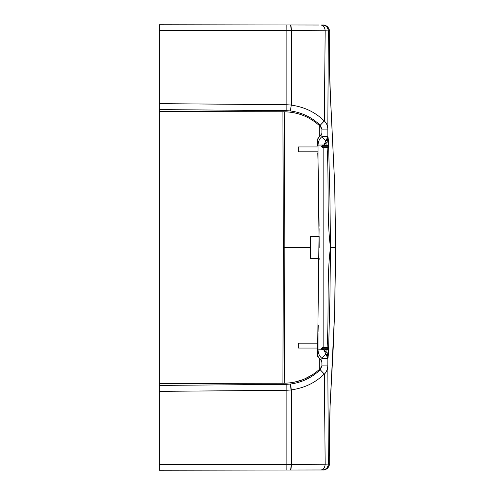 <?xml version="1.0" encoding="UTF-8"?>
<svg xmlns="http://www.w3.org/2000/svg" width="495" height="495" viewBox="0 0 495 495"><rect width="100%" height="100%" fill="white"/><g stroke="black" fill="none" stroke-linecap="round" stroke-linejoin="round"><path stroke-width="0.74" d="M319.287 136.861L319.287 125.47L319.287 136.861M319.287 369.53L319.287 358.139L319.287 369.53M317.617 469.972L319.219 469.972M317.617 25.028L318.712 25.028M290.571 470.021C291.01 469.718 291.264 467.855 291.326 464.434L291.097 464.434C291.029 467.855 290.763 469.718 290.293 470.021L322.127 469.965M318.174 469.972L301.727 470.003M290.293 470.021L286.828 470.027L286.865 464.446L159.34 464.657L159.34 470.25L286.828 470.027M159.34 24.75L286.828 24.973L286.865 30.554L159.34 30.343L159.34 24.75L284.019 24.967M290.293 24.979L290.571 24.979C291.01 25.282 291.264 27.145 291.326 30.566L291.097 30.566C291.029 27.145 290.763 25.282 290.293 24.979L286.828 24.973M323.229 25.035L323.322 25.035C326.929 25.393 328.909 27.38 329.262 30.987L329.169 30.981C328.822 27.374 326.867 25.393 323.303 25.035L320.964 25.035C323.452 25.356 324.85 27.268 325.172 30.758L329.169 30.981L329.342 59.944C329.682 80.784 330.276 97.509 331.13 110.119L334.694 185.173L335.622 247.5L330.493 247.5L329.93 296.845L328.655 347.744L327.115 347.465C329.088 314.672 326.675 275.152 330.493 247.5L329.93 198.155L328.655 147.256L327.115 147.535C329.088 180.626 326.675 219.613 330.493 247.5M329.274 30.993C329.893 27.46 324.887 24.577 323.328 25.035L323.322 25.035C326.941 25.393 328.921 27.38 329.274 30.993L329.311 51.449M318.174 25.028L317.561 25.028M310.606 247.5L284.192 247.5L284.73 383.217M329.274 451.292L329.274 464.007C328.921 467.62 326.941 469.607 323.328 469.965C326.929 469.607 328.909 467.62 329.262 464.013L329.311 443.551M322.474 469.965C326.026 469.613 327.981 467.639 328.34 464.038L329.169 464.019L330.041 406.933L333.302 346.067L334.694 309.827L335.424 247.5M319.102 228.634L317.561 355.818L321.899 361.517L321.892 365.904L327.82 365.929L328.34 464.038L325.172 464.242L324.336 374.053C314.121 383.73 303.757 387.975 291.326 389.918L291.326 464.434L325.172 464.242C324.85 467.732 323.452 469.644 320.964 469.965M328.055 357.551L326.873 352.496L323.835 350.008L325.865 353.981L321.911 358.417L327.851 358.442L328.494 353.795L326.873 352.496L326.997 349.977L328.606 349.687L328.494 353.795L327.368 354.729L325.865 353.981L327.851 358.442L327.82 365.929C327.387 369.907 326.224 372.617 324.336 374.053L320.216 369.771L321.892 365.904L320.339 368.546C310.111 378.093 298.002 382.988 284.019 383.229L159.34 383.446L159.34 464.657M322.474 25.035C326.026 25.387 327.981 27.361 328.34 30.962L327.82 129.071C327.752 125.897 326.595 123.187 324.336 120.947L325.172 30.758L291.326 30.566L291.326 105.082C303.757 107.025 314.121 111.27 324.336 120.947L320.216 125.229L321.892 129.096L327.82 129.071L327.851 136.558L321.911 136.583L325.865 141.019L327.851 136.558L328.055 137.449L327.368 140.271L325.865 141.019L323.835 144.992L318.038 145.103L318.038 162.242L317.778 152.825M318.712 137.189L317.561 139.182L321.899 133.483L321.892 129.096L320.339 126.454C310.111 116.907 298.002 112.012 284.012 111.771L159.34 111.554L159.34 109.581L286.828 110.682L286.865 104.742L159.34 103.641L159.34 109.581L159.34 30.343M282.899 383.229L283.387 247.5L284.192 247.5L284.73 111.783M159.34 470.25L287.205 470.027M310.755 469.984L317.92 469.972M328.76 347.923L328.606 349.687L328.47 349.377L322.548 349.897L321.422 348.721C322.344 347.502 323.148 347.069 323.829 347.422L327.115 347.465L326.811 347.855L328.674 348.164L328.655 347.744L328.513 348.041M294.407 382.152L302.742 379.721M304.091 379.176L312.197 374.95M312.828 374.542L316.806 371.646M320.339 368.546L321.422 367.123M322.127 363.138L320.574 359.184M317.87 356.963L317.58 356.084M317.561 349.266L317.778 342.175M317.858 339.322L317.963 335.61M318.056 332.201L318.229 325.295M317.604 348.041L298.287 348.041L298.287 343.171L317.747 343.171M323.445 145.388L322.406 145.468L321.583 146.279L323.439 147.176L328.76 147.077L328.494 141.205L327.368 140.271L326.873 142.504L323.445 145.388L323.971 144.979L326.997 145.023L326.873 142.504L328.494 141.205L328.055 137.449M283.852 24.967L317.92 25.028M318.873 204.658L318.044 162.366M320.636 135.748L321.156 135.085M321.583 134.312L321.929 133.359M297.062 113.46L294.049 112.773M317.604 146.959L298.287 146.959L298.287 151.829L317.747 151.829M159.34 111.554L159.34 383.446M328.717 349.482L328.674 348.164L328.47 349.377M318.038 162.242L319.157 247.5L319.139 236.548L310.606 236.622L310.606 258.378L319.139 258.446L319.139 259.392M318.959 211.421L319.089 226.314M328.717 145.518L328.674 146.836L328.47 145.623L323.588 145.388M317.561 139.182L317.561 145.734M326.811 147.145L327.115 147.535L323.829 147.578C323.148 147.931 322.344 147.498 321.422 146.279L322.406 145.468M318.038 332.758L318.038 349.897L323.445 349.612M323.588 349.612L323.971 350.021L326.997 349.977L326.694 349.588M328.965 348.721L321.583 348.721L323.439 347.824L326.811 347.855M321.422 348.721L322.406 349.532M326.694 145.412L326.997 145.023L328.606 145.313L328.47 145.623M329.274 451.248L329.169 464.019C328.822 467.627 326.867 469.607 323.303 469.965M159.34 391.359L286.865 390.258L286.865 464.446L291.097 464.434L291.326 389.918L290.571 384.027L286.828 384.318L286.865 390.258L291.097 389.949L290.293 384.064M159.34 385.419L286.828 384.318M286.865 30.554L286.865 104.742L291.097 105.051L291.097 30.566L286.865 30.554M283.387 247.5L282.899 111.771M329.274 452.622L329.392 435.031C329.719 411.364 330.307 399.31 331.155 384.887L334.731 309.827L335.66 247.5L334.731 185.173L330.573 99.687L329.614 72.697L329.274 42.384M318.038 349.897C318.137 353.325 319.423 356.165 321.911 358.417L321.899 361.517M320.216 369.771C311.862 377.697 301.981 382.449 290.571 384.027M321.899 133.483L321.911 136.583C319.423 138.835 318.137 141.675 318.038 145.103M328.965 146.279L321.422 146.279M291.326 105.082L290.293 110.936L291.326 105.082M320.216 125.229C311.862 117.303 301.981 112.551 290.571 110.973M286.828 110.682L290.293 110.936M323.439 147.176L323.829 147.578L323.829 347.422L323.439 347.824M323.439 469.965L323.334 469.965C324.887 470.423 329.893 467.54 329.274 464.007"/></g></svg>
